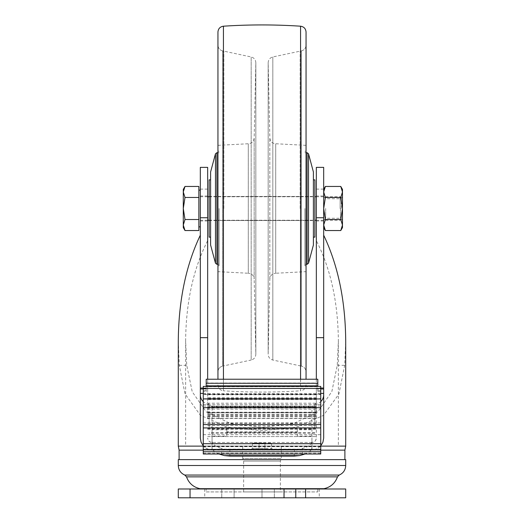 <?xml version="1.0" encoding="UTF-8"?>
<svg xmlns="http://www.w3.org/2000/svg" width="524" height="524" viewBox="0 0 524 524"><rect width="100%" height="100%" fill="white"/><g stroke="black" fill="none" stroke-linecap="round" stroke-linejoin="round"><path stroke-width="0.39" stroke-dasharray="2.62 1.97" d="M342.473 225.032L340.77 219.523L342.473 208.5L342.473 227.593M342.473 189.406L342.473 208.5L340.77 197.476L342.473 191.967L340.77 186.452M342.473 208.5L342.473 220.25L342.473 208.5M323.681 191.967L323.681 208.5L323.681 191.967L325.384 197.476L323.681 208.5L325.384 219.523L323.681 225.032L325.384 230.54M325.384 219.523L340.77 219.523M325.384 197.476L340.77 197.476M323.681 208.5L323.681 225.032L323.681 208.5M323.681 225.032L323.681 227.593L323.681 225.032M340.489 208.5L340.489 218.259L340.489 208.5M325.666 208.5L325.666 218.259L325.666 208.5M198.851 208.5L198.851 190.14L198.851 208.5M198.851 230.54L198.851 186.452M340.128 208.5L340.128 196.749L340.128 208.5M200.319 208.5L200.319 190.14L200.319 208.5M341.301 208.5L341.301 197.928L341.301 208.5M183.289 227.593L183.289 225.032L184.992 219.523L183.289 208.5L184.992 197.476L183.289 191.967L184.992 186.452M184.992 197.476L198.851 197.476M184.992 219.523L198.851 219.523M183.289 225.032L183.289 189.406M217.945 208.5L217.945 371.857C218.148 368.85 219.7 366.938 222.595 366.112L222.595 50.887L222.595 366.112C219.7 366.938 218.148 368.85 217.945 371.857M306.055 208.5L306.055 371.857L306.055 208.5M223.82 208.5L223.82 51.149L223.82 208.5M300.18 208.5L300.18 51.149L300.18 208.5M314.865 208.5L314.865 196.454L314.865 208.5M314.865 237.136L314.865 179.863M313.398 208.5L313.398 237.136L313.398 208.5M313.398 245.022L313.398 171.977M304.896 208.5L304.896 265.773L304.896 208.5M209.135 208.5L209.135 196.454L209.135 208.5M209.135 237.136L209.135 179.863M210.602 208.5L210.602 237.136L210.602 208.5M210.602 245.022L210.602 171.977M219.104 208.5L219.104 265.773L219.104 208.5M300.566 379.238L300.566 390.799C274.858 392.489 249.142 392.489 223.434 390.799L223.434 26.2M217.945 379.238L217.945 32.062M217.945 384.937C218.239 388.323 220.067 390.282 223.434 390.799L223.434 379.238M217.945 271.655L217.945 145.345L217.945 271.655L248.291 273.246L248.291 143.753L248.291 273.246C251.802 273.574 253.76 275.486 254.166 278.991L254.166 138.008L254.166 278.991L255.83 354.159C255.686 357.23 254.133 359.189 251.179 360.034L251.179 56.959L251.179 360.034L223.82 365.85M209.135 220.538L217.945 220.538L217.945 196.454L217.945 220.538L306.055 220.538L306.055 196.454L306.055 220.538L314.865 220.538M306.055 271.655L306.055 145.345L306.055 271.655L275.709 273.246L275.709 143.753L275.709 273.246C272.198 273.574 270.24 275.486 269.834 278.991L268.17 354.159C268.314 357.23 269.867 359.189 272.821 360.034L301.405 366.112L301.405 50.887L301.405 366.112C304.3 366.938 305.852 368.85 306.055 371.857L306.055 45.143L306.055 371.857C305.852 368.85 304.3 366.938 301.405 366.112L300.18 365.85M306.055 379.238L306.055 32.062M300.566 26.2L300.566 390.799C303.933 390.282 305.761 388.323 306.055 384.937M207.661 208.5L207.661 220.984L207.661 208.5M203.26 388.035L207.661 388.035L207.661 412.768L316.339 412.532L316.339 412.198L316.339 438.031C315.808 440.985 314.341 442.453 311.931 442.439C314.603 442.171 316.07 440.704 316.339 438.031L316.339 240.693C330.69 268.779 338.032 302.25 338.366 341.111L337.26 365.3L331.849 391.566L317.93 411.779L293.545 423.569L262.223 427.237L230.783 423.654L206.26 411.936L192.229 391.769L186.741 365.3L185.634 341.111L185.634 446.127L338.366 446.127L185.634 446.127M185.634 341.111C185.968 302.25 193.31 268.779 207.661 240.693L207.661 412.532M207.661 240.693L207.661 167.379M207.661 388.035L207.661 379.238M316.339 208.5L316.339 220.984L316.339 208.5M316.339 412.532L316.339 388.035L320.74 388.035M316.339 379.238L316.339 388.035M316.339 167.379L316.339 240.693M203.26 386.404L203.26 390.544L206.194 390.544L206.194 386.692L317.806 386.692L317.806 391.736L317.806 388.991L320.74 388.991M317.806 391.736L320.74 391.736L320.74 398.705L212.069 398.731A4.408 3.812 0 0 1 211.565 398.705L203.26 398.705L203.26 394.441L320.74 394.441L320.74 393.747L320.74 454.007M315.533 403.198L208.467 403.198L210.039 405.681L212.069 406.578L311.931 406.578L313.961 405.681L315.533 403.198L316.339 418.781M311.931 442.439L212.069 442.439C209.666 442.453 208.198 440.985 207.661 438.031C207.93 440.704 209.397 442.171 212.069 442.439L311.931 442.439L311.931 406.578M207.661 418.781L208.467 403.198M206.194 379.238L206.194 391.736L203.26 391.736L203.26 398.705M206.194 388.395L207.661 388.395M316.339 388.395L317.806 388.395L317.806 388.991M320.74 386.404L320.74 391.736M314.865 427.551L314.865 404.764L314.865 427.551L311.931 427.695L209.135 427.551L209.135 404.764A11.751 10.172 0 0 1 203.26 401.646M323.681 438.031C323.518 441.437 322.437 444.136 320.439 446.127C318.016 448.544 315.179 449.756 311.931 449.782L212.069 449.782L311.931 449.782C315.435 449.71 318.369 448.38 320.74 445.8M211.565 398.705L311.931 398.757M314.865 404.764A11.751 10.172 0 0 0 320.74 401.646M311.931 398.731A4.408 3.812 0 0 0 312.435 398.705M203.26 445.8C205.631 448.38 208.565 449.71 212.069 449.782C208.794 449.749 205.958 448.531 203.561 446.127C201.563 444.136 200.482 441.437 200.319 438.031M314.865 406.113L209.135 406.113L209.135 404.764M323.681 196.015L323.681 220.984L323.681 196.015L316.339 196.015M323.681 167.379L323.681 393.393M200.319 393.393L200.319 167.379M178.291 341.111L179.3 365.3L185.018 393.858L200.378 415.27L227.37 427.158L261.777 430.682L296.296 427.23L323.413 415.44L338.89 394.094L344.7 365.3L345.709 341.111M242.71 446.127L281.29 446.127L242.71 446.127L242.71 458.376L281.29 458.376L242.71 458.376L243.64 461.087L243.64 491.925L280.36 491.925L243.64 491.925M179.11 450.136L344.89 450.136M320.74 450.136L203.26 450.136M206.194 491.925L317.806 491.925L206.194 491.925L206.194 488.99L317.806 488.99L206.194 488.99M200.993 488.99L323.007 488.99L200.993 488.99M200.993 488.696L323.007 488.696L200.993 488.696M200.057 488.696L323.943 488.696M178.291 459.62L345.709 459.62M179.11 459.62L344.89 459.62L179.11 459.62M264.934 449.782L273.017 449.782L259.066 449.782L264.934 449.782L264.934 448.308L252.457 448.308L271.543 448.308L264.934 448.308L264.934 443.114L252.457 443.114L271.543 443.114L264.934 443.114L264.934 449.782M259.066 449.782L250.983 449.782L259.066 449.782L259.066 448.308L259.066 449.782M203.26 454.007L203.26 394.441M320.74 443.704L320.74 446.664L320.74 443.704M203.26 446.016L203.26 443.704L203.26 446.016L320.74 446.016M203.26 390.544L203.26 391.736M320.74 398.705L320.74 394.441M206.194 390.544L206.194 391.736M209.135 427.551L209.135 406.113M226.84 428.829L297.324 428.829L297.324 431.855L226.84 431.855L226.84 428.829L226.84 436.125L212.069 436.125L212.069 447.444L212.069 429.765L226.84 429.765M221.429 454.753L221.429 448.387L223.892 449.127L229.853 449.69L294.305 449.684L300.101 449.127L302.571 448.393C308.551 446.762 311.669 444.319 311.931 441.077L311.931 447.444C311.793 450.129 309.494 452.317 305.04 454.007M294.305 456.109L294.305 449.684M212.069 436.125L212.069 429.765M218.96 454.007C214.506 452.317 212.207 450.129 212.069 447.444M212.069 441.077C212.331 444.319 215.449 446.762 221.429 448.387M302.571 454.753L302.571 448.393M311.931 447.444L311.931 441.077M311.931 436.125L297.324 436.125L297.324 429.765L311.931 429.765M297.324 436.125L297.324 431.855M226.84 431.855L226.84 436.125M297.324 428.829L297.324 429.765M317.806 379.238L317.806 388.395M207.661 436.564L316.339 436.564L207.661 436.564M206.194 385.965L317.806 385.965M207.661 412.231L316.339 412.231M207.661 414.307L316.339 414.307M207.701 399.642A5.089 4.408 -90 0 1 207.661 398.987L207.661 397.69L207.701 399.642L316.3 399.642L316.339 397.69L316.339 398.987A5.089 4.408 -90 0 1 316.3 399.642M316.339 398.338L207.661 398.338M316.339 398.987L316.339 398.62M316.339 397.69L207.661 397.69M207.661 398.987L207.661 398.62M190.042 488.99L295.778 488.99L295.778 497.8L178.291 497.8L178.291 488.99L190.042 488.99L190.042 497.8M345.709 488.99L295.778 488.99L295.778 497.8L345.709 497.8M295.778 488.99L295.778 497.8M262 497.8L319.273 497.8L204.727 497.8L262 497.8L262 488.99L234.097 488.99L319.273 488.99L204.727 488.99L262 488.99L262 497.8M234.097 488.99L221.763 488.99L234.097 488.99L221.763 488.99L234.097 488.99L234.097 497.8L221.763 497.8L234.097 497.8L221.763 497.8L234.097 497.8L234.097 488.99M308.525 263.212L308.525 153.781M307.103 264.306L307.103 152.694M215.475 263.212L215.475 153.781M216.897 264.306L216.897 152.694M255.83 354.159L255.83 62.841L255.83 354.159M269.834 278.991L269.834 138.008L269.834 278.991M268.17 354.159L268.17 62.841L268.17 354.159M272.821 360.034L272.821 56.959L272.821 360.034M212.069 442.439L212.069 406.578M203.26 388.991L206.194 388.991M317.806 390.544L320.74 390.544M311.931 449.782L311.931 427.695M212.069 449.782L212.069 427.695M178.291 446.127L345.709 446.127M243.64 461.087L280.36 461.087L243.64 461.087M186.518 476.873L337.482 476.873M184.802 475.058L339.198 475.058M178.291 465.495L345.709 465.495M200.319 189.118L207.661 189.118M316.339 189.118L323.681 189.118M337.26 365.3L344.7 365.3M179.3 365.3L186.741 365.3M203.26 394.087L320.74 394.087M203.26 404.58L320.74 404.58M203.26 406.034L320.74 406.034M203.26 422.934L320.74 422.934M203.26 434.684L320.74 434.684M203.26 453.188L320.74 453.188M203.26 446.428L320.74 446.428M259.066 443.114L259.066 448.308L259.066 443.114M314.865 432.575L209.135 432.575M314.865 406.879L209.135 406.879M314.865 418.532L209.135 418.532M314.865 408.026L209.135 408.026M229.853 456.109L229.853 449.69M223.892 449.127L300.101 449.127M226.84 432.267L297.324 432.267M206.194 383.142L317.806 383.142M207.661 394.775L316.339 394.775M207.661 407.037L316.339 407.037M207.661 409.172L316.339 409.172M207.661 412.342L316.339 412.342M207.661 418.355L316.339 418.355M207.661 423.307L316.339 423.307M207.661 425.612L316.339 425.612M207.661 428.737L316.339 428.737M207.661 429.084L316.339 429.084M207.661 415.191L316.339 415.191M207.661 416.056L316.339 416.056M284.028 488.99L284.028 497.8M305.623 488.99L305.623 497.8M323.681 220.25L325.666 218.259L340.489 218.259L342.473 220.25M323.681 196.749L325.666 198.74L340.489 198.74L342.473 196.749M200.319 220.25L207.661 220.25M209.135 220.25L314.865 220.25M316.339 220.25L340.128 220.25L341.301 219.071M200.319 196.749L207.661 196.749M209.135 196.749L314.865 196.749M316.339 196.749L340.128 196.749L341.301 197.928M217.945 220.25L306.055 220.25M217.945 196.749L306.055 196.749M223.82 220.538L300.18 220.538M223.82 196.454L300.18 196.454M209.135 196.454L314.865 196.454M306.055 145.345L275.709 143.753C272.198 143.425 270.24 141.506 269.834 138.008L268.17 62.71C268.373 59.703 269.919 57.784 272.821 56.959L301.405 50.887C304.3 50.062 305.852 48.149 306.055 45.143C305.852 48.149 304.3 50.062 301.405 50.887L300.18 51.149M304.896 264.306L306.055 264.306M304.896 152.694L306.055 152.694M304.896 265.773L306.055 265.773M304.896 151.226L306.055 151.226M217.945 145.345L248.291 143.753C251.802 143.425 253.76 141.506 254.166 138.008L255.83 62.71C255.627 59.697 254.081 57.784 251.179 56.959L222.595 50.887C219.7 50.062 218.148 48.149 217.945 45.143C218.148 48.149 219.7 50.062 222.595 50.887L223.82 51.149M217.945 264.306L219.104 264.306M217.945 152.694L219.104 152.694M217.945 265.773L219.104 265.773M217.945 151.226L219.104 151.226M255.83 354.289L255.83 62.71L255.83 354.289M268.17 62.71L268.17 354.289L268.17 62.71M338.366 341.111L338.366 446.127M281.29 446.127L281.29 458.376L280.36 461.087L280.36 491.925M317.806 488.99L317.806 491.925M200.319 220.984L207.661 220.984M200.319 196.015L207.661 196.015M316.339 220.984L323.681 220.984M203.26 393.747L320.74 393.747M203.26 446.664L320.74 446.664M252.457 443.114L252.457 448.308L250.983 449.782M271.543 443.114L271.543 448.308L273.017 449.782M314.865 433.276L209.135 433.276M206.194 383.031L317.806 383.031M207.661 412.768L316.339 412.768M207.661 412.198L316.339 412.198M207.661 429.182L316.339 429.182M207.661 415.08L316.339 415.08M207.661 416.79L316.339 416.79M274.334 488.99L274.334 497.8L274.334 488.99M221.763 488.99L221.763 497.8L221.763 488.99M204.727 488.99L204.727 497.8M319.273 488.99L319.273 497.8"/><path stroke-width="0.79" d="M342.473 191.967L340.77 197.476L342.473 208.5L342.473 189.406L340.77 186.452L342.473 191.967M342.473 225.032L342.473 208.5L340.77 219.523L342.473 225.032L340.77 230.54L342.473 225.032L342.473 227.593L340.77 230.54L325.384 230.54L323.681 225.032L325.384 219.523L323.681 208.5L325.384 197.476L340.77 197.476M325.384 219.523L340.77 219.523M323.681 189.406L325.384 186.452L323.681 191.967L325.384 186.452L340.77 186.452M325.384 197.476L323.681 191.967M184.992 186.452L183.289 191.967L183.289 189.406L184.992 186.452L198.851 186.452L198.851 230.54L184.992 230.54L183.289 225.032L184.992 230.54L183.289 227.593L183.289 225.032L184.992 219.523L198.851 219.523M183.289 225.032L183.289 191.967L184.992 197.476L183.289 208.5L184.992 219.523M184.992 197.476L198.851 197.476M313.398 179.863L314.865 179.863L314.865 237.136L313.398 237.136M313.398 208.5L313.398 245.022L308.525 263.212L308.525 153.781L313.398 171.977L313.398 208.5M217.945 208.5L217.945 371.857M210.602 179.863L209.135 179.863L209.135 237.136L210.602 237.136M215.475 263.212L215.475 153.781L210.602 171.977L210.602 245.022L215.475 263.212L216.897 264.306L217.945 264.306M223.434 379.238L223.434 26.2C220.067 26.717 218.239 28.669 217.945 32.062L217.945 379.238M223.434 26.2C249.142 24.51 274.858 24.51 300.566 26.2C303.933 26.717 305.761 28.669 306.055 32.062L306.055 379.238M203.26 393.393L200.319 393.393L200.319 438.031L200.319 167.379L207.661 167.379L207.661 379.238M316.339 337.672L323.681 337.672L323.681 167.379L316.339 167.379L316.339 379.238M320.74 445.8L322.922 442.184L323.681 438.031L323.681 337.672M320.74 401.646A11.751 10.172 0 0 0 323.681 394.913M200.319 394.913A11.751 10.172 0 0 0 203.26 401.646M200.319 438.031L201.078 442.184L203.26 445.8M320.74 393.393L323.681 393.393L323.681 438.031M323.681 235.204C338.065 265.38 345.408 300.678 345.709 341.111L345.709 446.127L320.74 446.127M203.26 446.127L178.291 446.127L178.291 341.111C178.592 300.678 185.935 265.38 200.319 235.204M178.291 446.127L179.11 450.136L179.11 459.62M345.709 446.127L344.89 450.136L320.74 450.136M203.26 450.136L179.11 450.136M186.518 476.873L337.482 476.873C335.124 483.279 330.611 487.222 323.943 488.696L200.057 488.696C193.389 487.222 188.876 483.279 186.518 476.873L184.802 475.058C180.682 473.198 178.507 470.015 178.291 465.495L178.291 459.62L345.709 459.62L345.709 465.495L178.291 465.495M320.74 449.422L203.26 449.422L203.26 454.007L320.74 454.007L320.74 386.404L203.26 386.404L203.26 388.454L320.74 388.454M203.26 449.422L203.26 443.704L320.74 443.704M203.26 443.704L203.26 427.925L320.74 427.925M203.26 388.454L203.26 427.925M218.96 454.007L224.442 455.611L229.853 456.109L294.305 456.109L299.545 455.611L305.04 454.007M206.194 386.404L206.194 379.238L317.806 379.238L317.806 386.404M206.194 385.854L317.806 385.854M206.194 383.273L317.806 383.273M284.028 488.99L178.291 488.99L178.291 497.8L295.778 497.8L295.778 488.99L284.028 488.99L284.028 497.8M305.623 488.99L305.623 497.8L345.709 497.8L345.709 488.99L295.778 488.99M305.623 497.8L295.778 497.8M306.055 152.694L307.103 152.694L307.103 264.306L308.525 263.212M215.475 153.781L216.897 152.694L216.897 264.306M300.566 26.2L300.566 379.238M320.74 388.991L323.681 388.991M200.319 388.035L203.26 388.035M200.319 388.991L203.26 388.991M320.74 388.035L323.681 388.035M337.482 476.873L339.198 475.058L184.802 475.058M200.319 217.748L207.661 217.748M316.339 217.748L323.681 217.748M200.319 337.672L207.661 337.672M203.26 451.734L320.74 451.734M203.26 424.564L320.74 424.564M203.26 407.665L320.74 407.665M203.26 398.947L320.74 398.947M224.442 455.611L299.545 455.611M190.042 488.99L190.042 497.8M323.681 227.593L325.384 230.54M207.661 220.25L209.135 220.25M314.865 220.25L316.339 220.25M207.661 196.749L209.135 196.749M314.865 196.749L316.339 196.749M198.851 226.853L200.319 226.853M198.851 190.14L200.319 190.14M307.103 152.694L308.525 153.781M306.055 264.306L307.103 264.306M216.897 152.694L217.945 152.694M345.709 465.495C345.493 470.008 343.325 473.198 339.198 475.058M344.89 450.136L344.89 459.62"/></g></svg>
